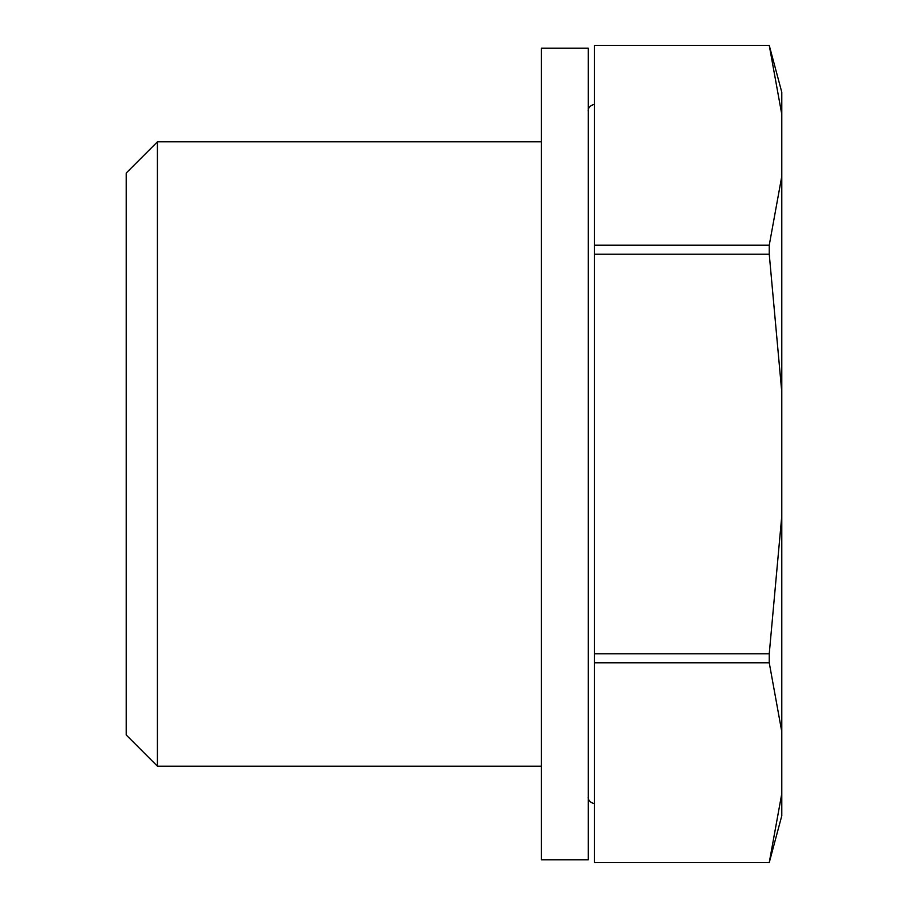 <?xml version="1.0" encoding="UTF-8"?>
<svg xmlns="http://www.w3.org/2000/svg" width="908" height="908" viewBox="0 0 908 908"><rect width="100%" height="100%" fill="white"/><g stroke="black" fill="none" stroke-linecap="round" stroke-linejoin="round"><path stroke-width="1.36" d="M541.406 766.182L157.424 766.182L126.212 734.969L126.212 173.031L157.424 141.818L541.406 141.818M541.406 51.143L541.406 859.842L588.236 859.842L588.236 48.158L541.406 48.158L541.406 51.143M157.424 766.182L157.424 141.818M594.479 662.795L769.246 662.795L781.788 731.723L781.788 815.77L769.246 862.6L594.479 862.6L594.479 45.4L769.246 45.4L781.788 114.363L781.788 176.277L769.246 245.205L594.479 245.205M769.246 862.6L594.479 862.566M781.788 793.637L769.246 862.566M769.246 662.795L769.246 653.771L594.479 653.771M594.479 254.229L769.246 254.229L781.788 392.086L781.788 515.914L769.246 653.771M769.246 254.229L769.246 245.205M594.479 45.434L769.246 45.434M781.788 731.723L781.788 515.914M781.788 114.363L781.788 92.23L769.246 45.4M781.788 392.086L781.788 176.277M594.479 803.648C587.09 802.025 588.157 796.021 588.236 797.406M594.479 104.352C587.09 105.975 588.157 111.979 588.236 110.594"/></g></svg>
